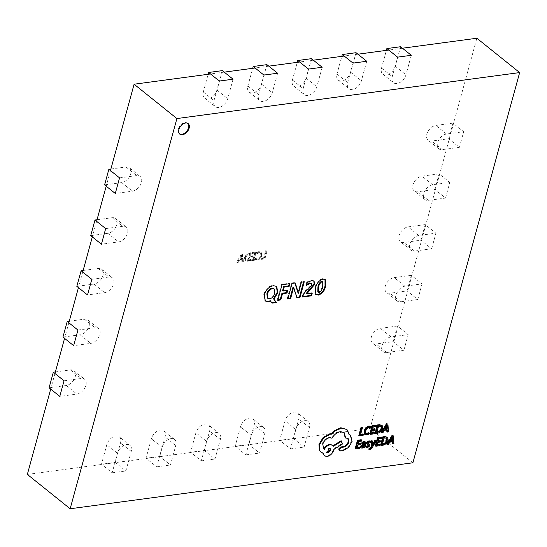 <?xml version="1.0" encoding="UTF-8"?>
<svg xmlns="http://www.w3.org/2000/svg" width="547" height="547" viewBox="0 0 547 547"><rect width="100%" height="100%" fill="white"/><g stroke="black" fill="none" stroke-linecap="round" stroke-linejoin="round"><path stroke-width="0.41" stroke-dasharray="2.73 2.05" d="M397.471 326.039L380.336 328.344A8.957 5.757 128.7 0 0 372.268 334.743A8.957 5.757 128.7 0 0 372.596 343.126A8.957 5.757 128.7 0 0 376.062 343.947L393.204 341.649L397.471 326.039L408.171 334.627L391.037 336.925A8.957 5.757 128.7 0 0 382.968 343.325A8.957 5.757 128.7 0 0 383.297 351.714A8.957 5.757 128.7 0 0 386.763 352.535L403.905 350.237L393.204 341.649M403.905 350.237L408.171 334.627M115.185 462.386L120.518 442.879A8.957 5.757 128.7 0 0 119.267 436.814A8.957 5.757 128.7 0 0 112.333 437.34A8.957 5.757 128.7 0 0 106.809 444.718L101.475 464.225L115.185 462.386L125.885 470.974L131.218 451.46A8.957 5.757 128.7 0 0 129.967 445.395A8.957 5.757 128.7 0 0 123.034 445.921A8.957 5.757 128.7 0 0 117.509 453.299L112.169 472.813L101.475 464.225M112.169 472.813L125.885 470.974M159.738 456.41L165.078 436.903A8.957 5.757 128.7 0 0 163.826 430.838A8.957 5.757 128.7 0 0 156.886 431.364A8.957 5.757 128.7 0 0 151.369 438.742L146.028 458.249L159.738 456.41L170.438 464.998L175.778 445.484A8.957 5.757 128.7 0 0 174.527 439.419A8.957 5.757 128.7 0 0 167.587 439.945A8.957 5.757 128.7 0 0 162.069 447.323L156.729 466.837L146.028 458.249M156.729 466.837L170.438 464.998M204.298 450.434L209.638 430.927A8.957 5.757 128.7 0 0 208.386 424.862A8.957 5.757 128.7 0 0 201.446 425.388A8.957 5.757 128.7 0 0 195.922 432.766L190.588 452.273L204.298 450.434L214.998 459.022L220.338 439.508A8.957 5.757 128.7 0 0 219.08 433.443A8.957 5.757 128.7 0 0 212.147 433.969A8.957 5.757 128.7 0 0 206.622 441.347L201.289 460.861L190.588 452.273M201.289 460.861L214.998 459.022M248.858 444.458L254.191 424.951A8.957 5.757 128.7 0 0 252.94 418.886A8.957 5.757 128.7 0 0 246.006 419.405A8.957 5.757 128.7 0 0 240.482 426.79L235.148 446.297L248.858 444.458L259.558 453.046L264.892 433.532A8.957 5.757 128.7 0 0 263.64 427.467A8.957 5.757 128.7 0 0 256.707 427.993A8.957 5.757 128.7 0 0 251.182 435.371L245.842 454.878L235.148 446.297M245.842 454.878L259.558 453.046M293.411 438.482L298.751 418.968A8.957 5.757 128.7 0 0 297.5 412.91A8.957 5.757 128.7 0 0 290.56 413.429A8.957 5.757 128.7 0 0 285.042 420.807L279.702 440.321L293.411 438.482L304.111 447.063L309.452 427.556A8.957 5.757 128.7 0 0 308.2 421.491A8.957 5.757 128.7 0 0 301.26 422.017A8.957 5.757 128.7 0 0 295.742 429.395L290.402 448.902L279.702 440.321M290.402 448.902L304.111 447.063M411.351 275.319L394.209 277.616A8.957 5.757 128.7 0 0 386.148 284.016A8.957 5.757 128.7 0 0 386.476 292.406A8.957 5.757 128.7 0 0 389.943 293.219L407.077 290.922L411.351 275.319L422.052 283.9L404.91 286.197A8.957 5.757 128.7 0 0 396.848 292.604A8.957 5.757 128.7 0 0 397.177 300.987A8.957 5.757 128.7 0 0 400.643 301.807L417.778 299.51L407.077 290.922M417.778 299.51L422.052 283.9M425.224 224.591L408.089 226.889A8.957 5.757 128.7 0 0 400.021 233.289A8.957 5.757 128.7 0 0 400.349 241.678A8.957 5.757 128.7 0 0 403.816 242.499L420.958 240.195L425.224 224.591L435.925 233.172L418.79 235.47A8.957 5.757 128.7 0 0 410.722 241.877A8.957 5.757 128.7 0 0 411.05 250.259A8.957 5.757 128.7 0 0 414.517 251.08L431.658 248.782L420.958 240.195M431.658 248.782L435.925 233.172M439.104 173.864L421.963 176.161A8.957 5.757 128.7 0 0 413.901 182.561A8.957 5.757 128.7 0 0 414.229 190.951A8.957 5.757 128.7 0 0 417.696 191.771L434.831 189.474L439.104 173.864L449.805 182.445L432.663 184.749A8.957 5.757 128.7 0 0 424.602 191.149A8.957 5.757 128.7 0 0 424.93 199.532A8.957 5.757 128.7 0 0 428.397 200.352L445.531 198.055L434.831 189.474M445.531 198.055L449.805 182.445M452.978 123.137L435.843 125.434A8.957 5.757 128.7 0 0 427.775 131.834A8.957 5.757 128.7 0 0 428.103 140.223A8.957 5.757 128.7 0 0 431.576 141.044L448.711 138.747L452.978 123.137L463.678 131.724L446.543 134.022A8.957 5.757 128.7 0 0 438.475 140.422A8.957 5.757 128.7 0 0 438.803 148.811A8.957 5.757 128.7 0 0 442.27 149.625L459.412 147.328L448.711 138.747M459.412 147.328L463.678 131.724M64.047 380.787L81.188 378.483A8.957 5.757 -51.3 0 1 84.655 379.303A8.957 5.757 -51.3 0 1 84.983 387.693A8.957 5.757 -51.3 0 1 76.915 394.093L59.78 396.39M55.391 371.926L70.488 369.902A8.957 5.757 -51.3 0 1 73.954 370.722A8.957 5.757 -51.3 0 1 74.283 379.105A8.957 5.757 -51.3 0 1 66.214 385.512L49.08 387.809M77.927 330.06L95.062 327.762A8.957 5.757 -51.3 0 1 98.535 328.576A8.957 5.757 -51.3 0 1 98.863 336.966A8.957 5.757 -51.3 0 1 90.795 343.366L73.654 345.663M69.264 321.198L84.361 319.174A8.957 5.757 -51.3 0 1 87.835 319.995A8.957 5.757 -51.3 0 1 88.163 328.378A8.957 5.757 -51.3 0 1 80.094 334.785L62.953 337.082M91.8 279.332L108.942 277.035A8.957 5.757 -51.3 0 1 112.409 277.855A8.957 5.757 -51.3 0 1 112.737 286.238A8.957 5.757 -51.3 0 1 104.668 292.638L87.534 294.942M83.144 270.471L98.241 268.447A8.957 5.757 -51.3 0 1 101.708 269.268A8.957 5.757 -51.3 0 1 102.036 277.657A8.957 5.757 -51.3 0 1 93.968 284.057L76.833 286.354M105.68 228.605L122.815 226.308A8.957 5.757 -51.3 0 1 126.289 227.128A8.957 5.757 -51.3 0 1 126.617 235.511A8.957 5.757 -51.3 0 1 118.549 241.918L101.414 244.215M97.017 219.744L112.114 217.72A8.957 5.757 -51.3 0 1 115.588 218.54A8.957 5.757 -51.3 0 1 115.916 226.93A8.957 5.757 -51.3 0 1 107.848 233.33L90.713 235.627M119.561 177.878L136.695 175.58A8.957 5.757 -51.3 0 1 140.162 176.401A8.957 5.757 -51.3 0 1 140.49 184.783A8.957 5.757 -51.3 0 1 132.429 191.19L115.287 193.488M110.897 169.023L125.995 166.992A8.957 5.757 -51.3 0 1 129.461 167.813A8.957 5.757 -51.3 0 1 129.789 176.202A8.957 5.757 -51.3 0 1 121.728 182.602L104.586 184.9M233.056 79.206L227.716 98.72A8.957 5.757 -51.3 0 1 222.198 106.097A8.957 5.757 -51.3 0 1 215.258 106.624A8.957 5.757 -51.3 0 1 214.007 100.559L219.347 81.045M222.355 70.625L217.022 90.132A8.957 5.757 -51.3 0 1 211.498 97.51A8.957 5.757 -51.3 0 1 204.557 98.036A8.957 5.757 -51.3 0 1 203.306 91.971L208.147 74.283M277.616 73.23L272.276 92.744A8.957 5.757 -51.3 0 1 266.758 100.122A8.957 5.757 -51.3 0 1 259.818 100.648A8.957 5.757 -51.3 0 1 258.567 94.583L263.907 75.069M266.915 64.649L261.575 84.156A8.957 5.757 -51.3 0 1 256.058 91.534A8.957 5.757 -51.3 0 1 249.117 92.06A8.957 5.757 -51.3 0 1 247.866 85.995L252.707 68.307M322.169 67.254L316.836 86.768A8.957 5.757 -51.3 0 1 311.311 94.146A8.957 5.757 -51.3 0 1 304.378 94.672A8.957 5.757 -51.3 0 1 303.127 88.607L308.46 69.093M311.469 58.673L306.135 78.18A8.957 5.757 -51.3 0 1 300.611 85.558A8.957 5.757 -51.3 0 1 293.677 86.084A8.957 5.757 -51.3 0 1 292.426 80.019L297.267 62.331M366.729 61.278L361.389 80.792A8.957 5.757 -51.3 0 1 355.871 88.17A8.957 5.757 -51.3 0 1 348.931 88.696A8.957 5.757 -51.3 0 1 347.68 82.631L353.02 63.117M356.029 52.697L350.695 72.204A8.957 5.757 -51.3 0 1 345.171 79.582A8.957 5.757 -51.3 0 1 338.237 80.108A8.957 5.757 -51.3 0 1 336.979 74.043L341.82 56.355M411.289 55.302L405.949 74.816A8.957 5.757 -51.3 0 1 400.431 82.194A8.957 5.757 -51.3 0 1 393.491 82.713A8.957 5.757 -51.3 0 1 392.24 76.648L397.58 57.141M400.589 46.721L395.249 66.228A8.957 5.757 -51.3 0 1 389.731 73.606A8.957 5.757 -51.3 0 1 382.791 74.132A8.957 5.757 -51.3 0 1 381.539 68.067L386.38 50.379M187.901 123.444A6.714 4.314 128.7 0 0 187.648 123.212A6.714 4.314 128.7 0 0 182.445 123.608A6.714 4.314 128.7 0 0 178.301 129.14A6.714 4.314 128.7 0 0 179.238 133.694A6.714 4.314 128.7 0 0 179.519 133.885M392.37 443.501L393.409 443.364L392.903 435.48M386.886 444.239L387.919 444.102L389.232 441.75L392.254 441.347L392.281 441.839M377.184 444.636L376.5 444.725L377.266 441.949L379.857 441.6L380.117 440.656M375.31 445.791L379.208 445.272L379.468 444.328M378.196 440.916L377.519 441.005L378.244 438.366L381.04 437.99L381.3 437.039M372.637 444.321L372.11 445.279L371.987 440.561M368.815 449.258L371.741 447.131L375.946 440.027M366.579 443.713L368.288 444.745L368.37 445.279M368.329 443.508L367.584 443.118L367.967 441.99L369.943 441.921L370.216 440.916M365.451 446.913L366.757 447.07L368.398 446.4L369.328 445.053L369.081 443.877M360.535 447.46L361.608 447.767L363.502 446.496L363.256 447.412L364.158 447.289L365.198 443.494L365.027 441.696M361.731 443.302L363.625 442.359L364.364 442.776M375.085 433.21L377.074 432.944L380.206 431.412L382.141 428.185L381.56 425.122M360.685 434.236L360.008 434.325L362.011 427.016M358.811 435.391L362.64 434.879L362.893 433.935M364.138 433.73L366.319 434.516L368.452 433.771L368.733 432.745M365.683 433.456L365.088 432.93L365.02 430.674L366.463 428.089L368.685 426.913L370.264 427.173L370.565 426.058M371.687 432.759L371.01 432.848L371.769 430.072L374.36 429.723L374.62 428.78M369.813 433.915L373.71 433.395L373.97 432.451M372.705 429.039L372.022 429.128L372.746 426.489L375.543 426.113L375.803 425.163M386.873 431.631L387.912 431.487L387.406 423.604M381.389 432.362L382.421 432.226L383.734 429.874L386.756 429.47L386.784 429.969M357.102 447.33L356.425 447.419L357.184 444.643L359.776 444.294L360.035 443.35M355.235 448.485L359.133 447.959L359.393 447.022M358.121 443.603L357.444 443.699L358.169 441.053L360.965 440.677L361.225 439.733M380.582 445.087L382.572 444.82L385.703 443.282L387.638 440.062L387.057 436.991M349.054 434.256L348.535 434.092L347.017 429.833L346.189 429.019M338.962 450.407L342.689 450.195L348.104 446.926L351.536 441.094L350.135 434.872M345.143 437.6L347.837 438.256M323.496 448.629L322.238 443.836C323.509 440.226 325.766 438.044 328.993 437.279L331.482 437.791C333.615 434.113 336.432 431.925 339.933 431.234L343.844 432.328M333.246 445.668L332.357 444.902M323.892 455.473L326.532 456.095C329.759 455.33 332.008 453.142 333.287 449.531L333.451 448.95L341.854 443.638L341.102 440.738M320.474 451.781L322.737 453.073M255.538 258.43L255.305 259.285L257.056 259.538C259.169 259.073 260.591 257.644 261.322 255.251L260.775 251.955L258.963 251.579L257.268 252.105L256.981 253.152L258.724 252.434L260.037 252.707L260.42 255.312C259.88 257.172 258.793 258.3 257.158 258.697L255.538 258.43L256.071 258.861L255.839 259.716L255.305 259.285M246.977 260.796L248.837 260.543L250.977 252.741L249.042 253.001C246.827 253.391 245.282 254.82 244.413 257.281L244.974 260.399L247.511 261.227L249.377 260.974L248.837 260.543M27.35 474.42L370.1 428.445L476.847 38.242M110.467 170.589L106.2 186.192M96.593 221.316L92.32 236.919M82.713 272.037L78.447 287.647M68.84 322.764L64.567 338.374M54.96 373.492L50.693 389.102M402.462 48.218L388.753 50.057M357.902 54.194L344.193 56.033M313.342 60.177L299.633 62.009M268.789 66.153L255.08 67.992M224.229 72.129L210.52 73.968M241.446 254.02L236.632 262.184L237.637 262.047L238.93 259.763L241.76 259.387L241.815 261.487L242.82 261.35L242.362 253.897L241.446 254.02L241.979 254.451L237.166 262.608L236.632 262.184M250.41 259.51L250.177 260.365L253.856 259.873L255.989 252.064L252.482 252.536L252.242 253.398L254.834 253.049L254.136 255.62L251.709 255.941L251.476 256.796L253.897 256.475L253.172 259.141L250.41 259.51L250.943 259.934L250.711 260.796L250.177 260.365M261.11 258.075L260.878 258.929L264.386 258.457L266.526 250.656L265.603 250.779L263.702 257.726L261.11 258.075L261.644 258.505L261.411 259.36L260.878 258.929M412.903 462.783L370.1 428.445M265.076 300.802L263.75 294.402L264.29 294.833M263.75 294.402C265.329 289.329 268.358 286.293 272.844 285.295L273.384 285.719M272.844 285.295L276.467 286.211M271.763 302.669L272.057 303.134M271.517 302.703L270.307 300.761M267.367 298.094L269.083 298.45C271.668 297.725 273.343 295.879 274.102 292.905L273.705 288.508M274.102 292.905L274.635 293.329M269.083 298.45L269.623 298.874M277.897 299.831L277.22 299.92L281.493 284.317L289.349 283.264L289.883 283.688M289.349 283.264L289.206 283.784M282.608 290.58L287.189 289.965L287.729 290.395M287.189 289.965L287.052 290.491M277.22 299.92L277.753 300.351M281.493 284.317L282.026 284.748M297.971 292.754L300.884 281.712L303.729 281.336L304.262 281.76M303.729 281.336L303.585 281.855M296.836 297.294L296.46 297.342L296.994 297.773M296.46 297.342L293.103 286.847M287.927 298.484L287.25 298.58L287.79 299.004M287.25 298.58L291.524 282.97L292.057 283.401M291.524 282.97L294.71 282.539L295.25 282.97M294.71 282.539L294.867 283.025M298.019 292.748L298.553 293.178M300.884 281.712L301.418 282.143M306.149 293.479L311.722 292.727L312.255 293.158M311.722 292.727L311.578 293.247M302.812 296.488L302.135 296.583L302.669 297.014M302.135 296.583L302.45 295.428L302.983 295.859M302.45 295.428C303.448 292.693 305.212 290.491 307.749 288.823L308.282 289.254M307.749 288.823L311.175 284.713L311.715 285.144M311.175 284.713L310.99 283.107M306.799 284.269L305.958 284.966L306.491 285.39M305.958 284.966L306.758 282.04L307.291 282.471M306.758 282.04L311.024 280.173L311.558 280.597M311.024 280.173L313.78 280.871M315.667 294.389L315.065 287.572L315.605 288.002M315.065 287.572C316.029 282.949 318.484 279.968 322.443 278.642L322.976 279.066M322.443 278.642L325 279.326M317.786 292.002L318.573 292.173C320.597 290.867 321.786 288.939 322.156 286.389L322.368 281.288M322.156 286.389L322.689 286.819M318.573 292.173L319.113 292.604M237.166 262.608L238.171 262.478L237.637 262.047M238.171 262.478L239.463 260.194L238.93 259.763M239.463 260.194L242.294 259.811L241.76 259.387M242.294 259.811L242.348 261.917L241.815 261.487M242.348 261.917L243.353 261.781L242.82 261.35M243.353 261.781L242.895 254.328L242.362 253.897M242.895 254.328L241.979 254.451M242.3 258.991L240.01 259.299L242.212 255.333L242.3 258.991L241.767 258.56L239.47 258.868L241.671 254.902L241.767 258.56M240.01 259.299L239.47 258.868M242.171 255.866L241.63 255.435M242.212 255.333L241.671 254.902M242.184 255.34L241.651 254.909M241.931 255.9L241.398 255.47M249.377 260.974L251.511 253.172L250.977 252.741M251.511 253.172L249.576 253.432L249.042 253.001M249.576 253.432C247.36 253.822 245.822 255.251 244.953 257.712L244.413 257.281M244.953 257.712L245.514 260.83L247.511 261.227M245.863 257.61C246.465 255.688 247.627 254.581 249.343 254.287L250.355 254.15L248.687 260.242L246.198 260.085L245.863 257.61L245.329 257.186C245.931 255.258 247.094 254.15 248.81 253.856L249.822 253.719L248.153 259.811L245.665 259.661L245.329 257.186M249.343 254.287L248.81 253.856M250.355 254.15L249.822 253.719M247.716 260.372L247.182 259.941M248.687 260.242L248.153 259.811M250.711 260.796L254.389 260.304L253.856 259.873M254.389 260.304L256.522 252.495L255.989 252.064M256.522 252.495L253.015 252.967L252.482 252.536M253.015 252.967L252.782 253.822L252.242 253.398M252.782 253.822L255.374 253.48L254.834 253.049M255.374 253.48L254.67 256.044L254.136 255.62M254.67 256.044L252.242 256.372L251.709 255.941M252.242 256.372L252.01 257.227L251.476 256.796M252.01 257.227L254.43 256.905L253.897 256.475M254.43 256.905L253.705 259.565L253.172 259.141M253.705 259.565L250.943 259.934M255.839 259.716L257.589 259.962L257.056 259.538M257.589 259.962C259.702 259.504 261.124 258.075 261.856 255.681L261.322 255.251M261.856 255.681L261.309 252.386L258.963 251.579M259.504 252.003L257.801 252.529L257.268 252.105M257.801 252.529L257.521 253.576L256.981 253.152M257.521 253.576L259.257 252.864L258.724 252.434M259.257 252.864L260.57 253.138L260.953 255.743L260.42 255.312M260.953 255.743C260.42 257.596 259.333 258.724 257.699 259.121L257.158 258.697M257.699 259.121L256.071 258.861M261.411 259.36L264.926 258.888L264.386 258.457M264.926 258.888L267.059 251.087L266.526 250.656M267.059 251.087L265.603 250.779M266.136 251.21L264.235 258.157L263.702 257.726M264.235 258.157L261.644 258.505M363.174 435.309L362.64 434.879M360.541 434.756L360.008 434.325M368.993 434.202L368.452 433.771M370.798 427.597L370.264 427.173M374.251 433.826L373.71 433.395M371.543 433.279L371.01 432.848M372.302 430.503L371.769 430.072M374.893 430.154L374.36 429.723M372.562 429.559L372.022 429.128M373.28 426.913L372.746 426.489M376.083 426.544L375.543 426.113M381.047 426.202L378.018 425.778L376.274 432.144L376.951 432.055M378.551 426.209L378.018 425.778M376.808 432.574L376.274 432.144M388.445 431.918L387.912 431.487M382.955 432.656L382.421 432.226M384.267 430.304L383.734 429.874M387.29 429.901L386.756 429.47M384.821 429.333L384.288 428.903L385.129 428.786M386.606 426.181L386.585 424.732L384.288 428.903M386.934 425.587L386.565 425.292M387.146 425.156L386.606 424.732L387.119 425.163M386.845 425.757L386.312 425.327M359.666 448.39L359.133 447.959M356.959 447.849L356.425 447.419M357.717 445.073L357.184 444.643M360.316 444.725L359.776 444.294M357.977 444.123L357.444 443.699M358.702 441.484L358.169 441.053M361.499 441.108L360.965 440.677M363.502 446.496L364.035 446.926L363.481 446.502M364.699 447.719L364.158 447.289M363.892 445.073L364.063 444.451L361.82 445.279L361.376 446.058L361.984 447.138M364.596 444.882L364.063 444.451M368.507 442.42L367.967 441.99M370.476 442.352L369.943 441.921M368.015 444.773L367.481 444.349M372.11 445.279L372.644 445.709L372.131 445.272M372.664 445.237L372.131 444.807M379.741 445.696L379.208 445.272M377.04 445.155L376.5 444.725M377.799 442.379L377.266 441.949M380.391 442.031L379.857 441.6M378.059 441.436L377.519 441.005M378.777 438.79L378.244 438.366M381.58 438.414L381.04 437.99M386.544 438.079L383.515 437.655L381.772 444.02L382.449 443.925M384.049 438.085L383.515 437.655M382.305 444.451L381.772 444.02M393.943 443.795L393.409 443.364M388.452 444.533L387.919 444.102M389.765 442.181L389.232 441.75M392.787 441.771L392.254 441.347M390.319 441.21L389.785 440.779L390.626 440.663M392.103 438.051L392.083 436.609L389.785 440.779M392.431 437.463L392.062 437.169M392.637 437.032L392.103 436.602L392.616 437.039M392.343 437.634L391.802 437.203M352.07 441.525L351.536 441.094M349.068 434.523L348.535 434.092M347.557 430.257L347.017 429.833M323.256 453.189L322.723 452.759M333.985 449.374L333.451 448.95M342.388 444.068L341.854 443.638M333.608 446.202L333.075 445.778M332.022 438.222L331.482 437.791M340.186 451.029L339.646 450.605M343.222 450.625L342.689 450.195M329.944 448.499L328.692 448L326.422 452.335L326.723 452.513M391.037 336.925L380.336 328.344M386.763 352.535L376.062 343.947M131.218 451.46L120.518 442.879M117.509 453.299L106.809 444.718M175.778 445.484L165.078 436.903M162.069 447.323L151.369 438.742M220.338 439.508L209.638 430.927M206.622 441.347L195.922 432.766M264.892 433.532L254.191 424.951M251.182 435.371L240.482 426.79M309.452 427.556L298.751 418.968M295.742 429.395L285.042 420.807M404.91 286.197L394.209 277.616M400.643 301.807L389.943 293.219M418.79 235.47L408.089 226.889M414.517 251.08L403.816 242.499M432.663 184.749L421.963 176.161M428.397 200.352L417.696 191.771M446.543 134.022L435.843 125.434M442.27 149.625L431.576 141.044M70.488 369.902L81.188 378.483M66.214 385.512L76.915 394.093M84.361 319.174L95.062 327.762M80.094 334.785L90.795 343.366M98.241 268.447L108.942 277.035M93.968 284.057L104.668 292.638M112.114 217.72L122.815 226.308M107.848 233.33L118.549 241.918M125.995 166.992L136.695 175.58M121.728 182.602L132.429 191.19M217.022 90.132L227.716 98.72M203.306 91.971L214.007 100.559M261.575 84.156L272.276 92.744M247.866 85.995L258.567 94.583M306.135 78.18L316.836 86.768M292.426 80.019L303.127 88.607M350.695 72.204L361.389 80.792M336.979 74.043L347.68 82.631M395.249 66.228L405.949 74.816M381.539 68.067L392.24 76.648M293.411 288.023L293.944 288.454M298.45 290.614L298.983 291.038M366.852 434.947L366.319 434.516M365.622 433.361L365.088 432.93M365.553 431.104L365.02 430.674M366.996 428.52L366.463 428.089M369.218 427.337L368.685 426.913M377.608 433.374L377.074 432.944M380.739 431.836L380.206 431.412M382.674 428.616L382.141 428.185M382.387 425.833L381.847 425.402M379.645 426.065L379.112 425.634M364.158 442.79L363.625 442.359M362.141 448.191L361.608 447.767M365.731 443.925L365.198 443.494M363.338 445.231L362.798 444.8M362.36 445.709L361.82 445.279M361.909 446.489L361.376 446.058M367.297 447.501L366.757 447.07M368.931 446.831L368.398 446.4M369.861 445.477L369.328 445.053M369.827 444.547L369.293 444.116M368.069 443.029L367.536 442.598M369.28 442.099L368.746 441.675M369.909 449.689L369.375 449.265M372.275 447.555L371.741 447.131M383.105 445.244L382.572 444.82M386.237 443.713L385.703 443.282M388.172 440.492L387.638 440.062M387.885 437.709L387.344 437.279M385.143 437.935L384.609 437.511M327.065 456.519L326.532 456.095M333.82 449.962L333.287 449.531M322.771 444.267L322.238 443.836M329.526 437.709L328.993 437.279M340.466 431.665L339.933 431.234M346.087 437.976L345.554 437.545M348.637 447.357L348.104 446.926M383.297 351.714L372.596 343.126M129.967 445.395L119.267 436.814M174.527 439.419L163.826 430.838M219.08 433.443L208.386 424.862M263.64 427.467L252.94 418.886M308.2 421.491L297.5 412.91M397.177 300.987L386.476 292.406M411.05 250.259L400.349 241.678M424.93 199.532L414.229 190.951M438.803 148.811L428.103 140.223M73.954 370.722L84.655 379.303M87.835 319.995L98.535 328.576M101.708 269.268L112.409 277.855M115.588 218.54L126.289 227.128M129.461 167.813L140.162 176.401M204.557 98.036L215.258 106.624M249.117 92.06L259.818 100.648M293.677 86.084L304.378 94.672M338.237 80.108L348.931 88.696M382.791 74.132L393.491 82.713M179.238 133.694L179.778 134.118M265.336 301.035L264.803 300.604M276.755 286.409L276.214 285.985M314.074 281.069L313.54 280.638M315.913 294.628L315.38 294.197M325.287 279.517L324.747 279.086M187.648 123.212L188.182 123.643M244.974 260.399L245.514 260.83M245.665 259.661L246.198 260.085M260.775 251.955L261.309 252.386M260.037 252.707L260.57 253.138M365.922 433.709L365.389 433.279M364.726 442.892L364.193 442.461M361.519 446.783L362.052 447.207M366.34 446.331L365.799 445.901M323.749 448.861L323.215 448.431M344.118 432.527L343.584 432.103M348.118 438.455L347.584 438.024M329.711 448.246L330.244 448.67M326.422 452.335L326.962 452.766"/><path stroke-width="0.82" d="M53.346 372.199L64.047 380.787L59.78 396.39L49.08 387.809L53.346 372.199L55.391 371.926M67.226 321.472L77.927 330.06L73.654 345.663L62.953 337.082L67.226 321.472L69.264 321.198M81.106 270.744L91.8 279.332L87.534 294.942L76.833 286.354L81.106 270.744L83.144 270.471M94.98 220.024L105.68 228.605L101.414 244.215L90.713 235.627L94.98 220.024L97.017 219.744M108.86 169.296L119.561 177.878L115.287 193.488L104.586 184.9L108.86 169.296L110.897 169.023M222.355 70.625L233.056 79.206L219.347 81.045L208.646 72.464L222.355 70.625M208.147 74.283L208.646 72.464M266.915 64.649L277.616 73.23L263.907 75.069L253.206 66.488L266.915 64.649M252.707 68.307L253.206 66.488M311.469 58.673L322.169 67.254L308.46 69.093L297.759 60.512L311.469 58.673M297.267 62.331L297.759 60.512M356.029 52.697L366.729 61.278L353.02 63.117L342.319 54.536L356.029 52.697M341.82 56.355L342.319 54.536M400.589 46.721L411.289 55.302L397.58 57.141L386.879 48.56L400.589 46.721M386.38 50.379L386.879 48.56M178.835 129.571A6.714 4.314 128.7 0 0 179.778 134.118A6.714 4.314 128.7 0 0 184.975 133.728A6.714 4.314 128.7 0 0 189.118 128.189A6.714 4.314 128.7 0 0 188.182 123.643A6.714 4.314 128.7 0 0 182.978 124.039A6.714 4.314 128.7 0 0 178.835 129.571M179.519 133.885A6.714 4.314 128.7 0 0 188.585 127.766A6.714 4.314 128.7 0 0 187.901 123.444M393.437 435.911L391.905 435.617L386.886 444.239L388.452 444.533L389.765 442.181L392.787 441.771L392.91 443.932L393.943 443.795L393.437 435.911L392.438 436.048L387.42 444.67M392.281 441.839L392.37 443.501L392.91 443.932M380.001 444.759L377.04 445.155L377.799 442.379L380.391 442.031L380.65 441.087L378.059 441.436L378.777 438.79L381.58 438.414L381.84 437.47L378.1 437.969L375.844 446.222L379.741 445.696L380.001 444.759L379.468 444.328L377.184 444.636M381.84 437.47L381.3 437.039L377.567 437.538L375.31 445.791L375.844 446.222M380.65 441.087L380.117 440.656L378.196 440.916M376.48 440.458L375.536 440.581L372.671 445.702L372.528 440.991L371.509 441.121L371.933 446.735L371.242 447.856L369.601 448.766L369.348 449.689L369.909 449.689L372.275 447.555L376.48 440.458L375.003 440.157L372.637 444.321M372.528 440.991L370.975 440.697L371.399 446.304L370.702 447.432L369.061 448.335L368.815 449.258L369.348 449.689M368.288 444.745L368.37 445.279L367.078 446.215L365.738 445.846L365.451 446.913L367.297 447.501L368.931 446.831L369.861 445.477L369.827 444.547L369.081 443.877M369.827 444.547L368.117 443.549L368.069 443.029L369.28 442.099L370.476 442.352L370.757 441.347L369.061 440.82L367.502 441.484L366.572 442.817L366.805 443.993L368.822 445.176L368.904 445.702L367.611 446.646L365.738 445.846M369.293 444.116L367.584 443.118M364.158 442.79L364.815 444.089L363.215 444.54L360.965 446.694L361.068 447.89L362.141 448.191L364.015 446.933L363.789 447.836L364.699 447.719L365.731 443.925L365.56 442.12L365.027 441.696L363.94 441.511L362.005 442.297L361.731 443.302L362.264 443.726L364.726 442.892M364.364 442.776L364.281 443.665L362.675 444.109L360.432 446.27L360.808 447.678M381.847 425.402L379.406 424.677L377.341 424.957L375.085 433.21L375.618 433.641L377.608 433.374L380.739 431.836L382.674 428.616L382.387 425.833L381.56 425.122M314.628 284.488L306.689 293.903L312.255 293.158L311.53 295.824L302.669 297.014L302.983 295.859C303.982 293.124 305.752 290.922 308.282 289.254L311.715 285.144L311.523 283.537L310.279 283.339L306.491 285.39L307.291 282.471L311.558 280.597L314.074 281.069L314.628 284.488L314.094 284.057L306.149 293.479L306.689 293.903M301.418 282.143L304.262 281.76L299.995 297.37L296.994 297.773L293.636 287.271L290.628 298.628L287.79 299.004L292.057 283.401L295.25 282.97L298.512 293.185L301.418 282.143M282.026 284.748L289.883 283.688L289.158 286.354L284.235 287.018L283.141 291.011L287.729 290.395L286.997 293.062L282.484 293.671L280.768 299.947L277.753 300.351L282.026 284.748M270.847 301.192L268.782 301.739L265.336 301.035L264.29 294.833C265.863 289.76 268.892 286.724 273.384 285.719L276.755 286.409L277.753 292.72L273.972 299.141L276.344 302.559L272.057 303.134L270.307 300.761L268.249 301.308L268.782 301.739M412.903 462.783L519.65 72.58L176.9 118.555L70.153 508.758L412.903 462.783M325.568 286.313C324.617 290.84 322.204 293.766 318.333 295.093L315.913 294.628L315.605 288.002C316.563 283.373 319.024 280.399 322.976 279.066L325.287 279.517L325.568 286.313L325.027 285.89C324.077 290.416 321.67 293.342 317.8 294.662L318.333 295.093M363.434 434.366L360.541 434.756L362.545 427.439L361.608 427.569L359.352 435.822L363.174 435.309L363.434 434.366L362.893 433.935L360.685 434.236M362.545 427.439L361.075 427.139L358.811 435.391L359.352 435.822M369.273 433.176L367.249 433.983L365.622 433.361L365.553 431.104L366.996 428.52L369.218 427.337L370.798 427.597L371.098 426.482L368.938 425.949L365.943 427.522L364.022 430.872L364.138 433.73L365.047 434.591L364.671 434.154L366.852 434.947L368.993 434.202L369.273 433.176L368.733 432.745L365.683 433.456M374.504 432.882L371.543 433.279L372.302 430.503L374.893 430.154L375.153 429.21L372.562 429.559L373.28 426.913L376.083 426.544L376.343 425.593L372.61 426.092L370.346 434.345L374.251 433.826L374.504 432.882L373.97 432.451L371.687 432.759M376.343 425.593L375.803 425.163L372.069 425.662L369.813 433.915L370.346 434.345M375.153 429.21L374.62 428.78L372.705 429.039M387.939 424.034L386.408 423.74L381.389 432.362L382.955 432.656L384.267 430.304L387.29 429.901L387.413 432.055L388.445 431.918L387.939 424.034L386.941 424.171L381.922 432.793M386.784 429.969L386.873 431.631L387.413 432.055M359.926 447.453L356.959 447.849L357.717 445.073L360.316 444.725L360.569 443.781L357.977 444.123L358.702 441.484L361.499 441.108L361.758 440.157L358.025 440.663L355.769 448.916L359.666 448.39L359.926 447.453L359.393 447.022L357.102 447.33M361.758 440.157L361.225 439.733L357.492 440.232L355.235 448.485L355.769 448.916M360.569 443.781L360.035 443.35L358.121 443.603M387.344 437.279L384.903 436.554L382.838 436.834L380.582 445.087L381.115 445.511L383.105 445.244L386.237 443.713L388.172 440.492L387.885 437.709L387.057 436.991M350.668 435.303L349.068 434.523L347.557 430.257L346.723 429.45L341.383 428.151L334.566 431.268L331.591 434.154L330.443 434.195L323.742 437.805L319.489 444.82L319.906 450.926L321.007 452.212L323.256 453.189L324.426 455.904L327.065 456.519C330.292 455.76 332.549 453.572 333.82 449.962L333.985 449.374L342.388 444.068L341.643 441.169L333.608 446.202L332.891 445.333L330.292 444.725C327.879 445.224 325.909 446.728 324.385 449.251L323.749 448.861L322.771 444.267C324.05 440.656 326.299 438.468 329.526 437.709L332.022 438.222C334.149 434.544 336.966 432.356 340.466 431.665L344.118 432.527L345.677 438.031L348.118 438.455L348.856 442.01C347.954 444.677 346.299 446.366 343.892 447.084L341.28 447.378L339.188 449.415L339.496 450.831L340.186 451.029L343.222 450.625L348.637 447.357L352.07 441.525L350.668 435.303L349.054 434.256M347.837 438.256L348.323 441.579C347.42 444.246 345.766 445.935 343.359 446.66L340.747 446.954L338.655 448.984L339.496 450.831M343.844 432.328L345.143 437.6L345.677 438.031M332.891 445.333L329.752 444.301C327.345 444.793 325.376 446.297 323.851 448.82L323.496 448.629M341.643 441.169L341.102 440.738L333.246 445.668M322.737 453.073L324.426 455.904M346.723 429.45L340.843 427.72L334.032 430.838L331.058 433.723L329.903 433.764L323.209 437.374L318.956 444.39L319.373 450.496L321.007 452.212M210.52 73.968L134.097 84.217L110.467 170.589M106.2 186.192L96.593 221.316M92.32 236.919L82.713 272.037M78.447 287.647L68.84 322.764M64.567 338.374L54.96 373.492M50.693 389.102L27.35 474.42L70.153 508.758M519.65 72.58L476.847 38.242L402.462 48.218M388.753 50.057L357.902 54.194M344.193 56.033L313.342 60.177M299.633 62.009L268.789 66.153M255.08 67.992L224.229 72.129M176.9 118.555L134.097 84.217M268.249 301.308L265.076 300.802M276.467 286.211L277.213 292.289L277.753 292.72M277.213 292.289L273.739 298.409L274.279 298.84M273.739 298.409L273.438 298.71L273.972 299.141M273.438 298.71L276.344 302.559M275.811 302.129L271.763 302.669M274.238 288.939L271.975 288.16C269.363 288.919 267.661 290.806 266.874 293.814L267.367 298.094L269.623 298.874C272.208 298.156 273.876 296.31 274.635 293.329L274.238 288.939L272.509 288.59C269.897 289.349 268.194 291.236 267.408 294.245L267.9 298.525M271.975 288.16L272.509 288.59M266.874 293.814L267.408 294.245M289.206 283.784L288.618 285.924L289.158 286.354M288.618 285.924L283.695 286.587L284.235 287.018M283.695 286.587L282.608 290.58L283.141 291.011M287.052 290.491L286.464 292.631L286.997 293.062M286.464 292.631L281.951 293.24L282.484 293.671M281.951 293.24L280.228 299.517L280.768 299.947M280.228 299.517L277.897 299.831M303.585 281.855L299.455 296.939L299.995 297.37M299.455 296.939L296.836 297.294M293.589 287.278L293.055 286.847L293.636 287.271M293.055 286.847L290.095 298.197L290.628 298.628M290.095 298.197L287.927 298.484M294.867 283.025L297.971 292.754L298.512 293.185M311.578 293.247L310.997 295.394L311.53 295.824M310.997 295.394L302.812 296.488M311.523 283.537L310.279 283.339M309.746 282.908L306.799 284.269M313.78 280.871L314.094 284.057M317.8 294.662L315.667 294.389M325 279.326L325.027 285.89M322.901 281.719L321.65 281.131C319.557 282.471 318.313 284.467 317.93 287.107L317.786 292.002L319.113 292.604C321.13 291.298 322.32 289.363 322.689 286.819L322.901 281.719L322.183 281.561C320.091 282.902 318.846 284.891 318.463 287.537L318.32 292.433M321.65 281.131L322.183 281.561M317.93 287.107L318.463 287.537M361.608 427.569L361.075 427.139M365.922 433.709L365.622 433.361M371.098 426.482L369.478 426.38L366.483 427.952L364.555 431.296L364.671 434.154L364.138 433.73M372.61 426.092L372.069 425.662M382.387 425.833L379.946 425.108L377.874 425.388L375.618 433.641M381.136 426.243L378.551 426.209L376.808 432.574L380.254 431.282L381.683 428.78L381.341 426.387M377.874 425.388L377.341 424.957M376.951 432.055L379.721 430.851L381.15 428.349L380.992 426.127M384.821 429.333L387.255 429.005L387.146 425.156L384.821 429.333M386.941 424.171L386.408 423.74M385.129 428.786L386.722 428.574L386.606 426.181M387.255 429.005L386.722 428.574M358.025 440.663L357.492 440.232M365.56 442.12L364.473 441.935L362.545 442.728L362.264 443.726M362.36 445.709L361.984 447.138L362.606 447.316L363.728 446.701L364.596 444.882L362.36 445.709M361.984 447.138L362.606 447.316L362.073 446.885L363.187 446.27L363.905 445.019M362.545 442.728L362.005 442.297M364.815 444.089L364.281 443.665M363.789 447.836L363.447 447.562M361.451 446.714L362.073 446.885M363.728 446.701L363.187 446.27M366.34 446.331L365.984 447.343M368.863 443.938L368.329 443.508M370.757 441.347L368.035 441.914L367.112 443.248L367.112 444.143L366.579 443.713M375.536 440.581L375.003 440.157M371.509 441.121L370.975 440.697M371.933 446.735L371.399 446.304M369.601 448.766L369.061 448.335M378.1 437.969L377.567 437.538M387.885 437.709L385.437 436.985L383.372 437.258L381.115 445.511M386.626 438.12L384.049 438.085L382.305 444.451L385.751 443.159L387.18 440.65L386.838 438.256M383.372 437.258L382.838 436.834M382.449 443.925L385.218 442.728L386.647 440.226L386.49 438.003M390.319 441.21L392.753 440.882L392.637 437.032L390.319 441.21M392.438 436.048L391.905 435.617M390.626 440.663L392.22 440.451L392.103 438.051M392.753 440.882L392.22 440.451M327.974 453.012L330.614 450.448L330.244 448.67L329.226 448.431L326.962 452.766L327.974 453.012L327.441 452.581L330.073 450.024L329.944 448.499M331.591 434.154L331.058 433.723M324.385 449.251L323.851 448.82M343.892 447.084L343.359 446.66M326.723 452.513L327.441 452.581M292.522 289.322L293.055 289.746M297.63 291.606L298.163 292.036M309.185 290.341L309.718 290.772M367.249 433.983L366.709 433.552M369.478 426.38L368.938 425.949M366.483 427.952L365.943 427.522M364.555 431.296L364.022 430.872M379.946 425.108L379.406 424.677M377.861 432.431L377.327 432M380.254 431.282L379.721 430.851M381.683 428.78L381.15 428.349M364.473 441.935L363.94 441.511M363.215 444.54L362.675 444.109M360.965 446.694L360.432 446.27M364.446 445.443L363.96 445.06M367.611 446.646L367.078 446.215M369.601 441.251L369.061 440.82M368.035 441.914L367.502 441.484M367.112 443.248L366.572 442.817M368.904 445.702L368.37 445.279M371.242 447.856L370.702 447.432M370.08 448.813L369.546 448.383M385.437 436.985L384.903 436.554M383.358 444.308L382.825 443.877M385.751 443.159L385.218 442.728M387.18 440.65L386.647 440.226M341.383 428.151L340.843 427.72M334.566 431.268L334.032 430.838M330.443 434.195L329.903 433.764M323.742 437.805L323.209 437.374M319.489 444.82L318.956 444.39M319.906 450.926L319.373 450.496M330.292 444.725L329.752 444.301M348.856 442.01L348.323 441.579M341.574 447.398L341.041 446.967M341.28 447.378L340.747 446.954M339.188 449.415L338.655 448.984"/></g></svg>
